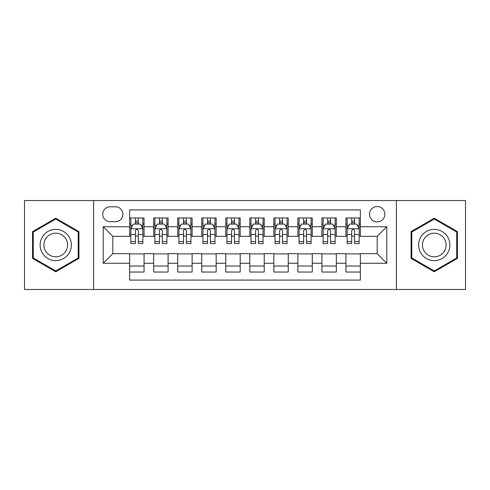 <?xml version="1.0" encoding="UTF-8"?>
<svg xmlns="http://www.w3.org/2000/svg" width="490" height="490" viewBox="0 0 490 490"><rect width="100%" height="100%" fill="white"/><g stroke="black" fill="none" stroke-linecap="round" stroke-linejoin="round"><path stroke-width="0.73" d="M377.178 206.547A7.693 7.693 0 0 0 369.491 214.24A7.693 7.693 0 0 0 377.178 221.927A7.693 7.693 0 0 0 384.871 214.24A7.693 7.693 0 0 0 377.178 206.547M396.404 289.461L465.5 289.461L465.5 200.539L396.404 200.539L396.404 289.461L93.596 289.461L93.596 200.539L24.5 200.539L24.5 289.461L93.596 289.461M360.358 217.964L345.94 217.964L345.94 226.735L336.324 226.735L336.324 236.345L345.94 236.345L345.94 226.735M336.324 226.735L336.324 217.964L321.906 217.964L321.906 226.735L312.289 226.735L312.289 236.345L321.906 236.345L321.906 226.735M312.289 226.735L312.289 217.964L297.871 217.964L297.871 226.735L288.261 226.735L288.261 236.345L297.871 236.345L297.871 226.735M288.261 226.735L288.261 217.964L273.837 217.964L273.837 226.735L264.226 226.735L264.226 236.345L273.837 236.345L273.837 226.735M264.226 226.735L264.226 217.964L249.808 217.964L249.808 226.735L240.192 226.735L240.192 236.345L249.808 236.345L249.808 226.735M240.192 226.735L240.192 217.964L225.774 217.964L225.774 226.735L216.164 226.735L216.164 236.345L225.774 236.345L225.774 226.735M216.164 226.735L216.164 217.964L201.739 217.964L201.739 226.735L192.129 226.735L192.129 236.345L201.739 236.345L201.739 226.735M192.129 226.735L192.129 217.964L177.711 217.964L177.711 226.735L168.095 226.735L168.095 236.345L177.711 236.345L177.711 226.735M168.095 226.735L168.095 217.964L153.676 217.964L153.676 236.345L144.06 236.345L144.06 217.964L129.642 217.964M129.642 272.036L144.06 272.036L144.06 253.655L153.676 253.655L153.676 272.036L168.095 272.036L168.095 253.655L177.711 253.655L177.711 263.265L168.095 263.265M177.711 263.265L177.711 272.036L192.129 272.036L192.129 253.655L201.739 253.655L201.739 263.265L192.129 263.265M201.739 263.265L201.739 272.036L216.164 272.036L216.164 253.655L225.774 253.655L225.774 263.265L216.164 263.265M225.774 263.265L225.774 272.036L240.192 272.036L240.192 253.655L249.808 253.655L249.808 263.265L240.192 263.265M249.808 263.265L249.808 272.036L264.226 272.036L264.226 253.655L273.837 253.655L273.837 263.265L264.226 263.265M273.837 263.265L273.837 272.036L288.261 272.036L288.261 253.655L297.871 253.655L297.871 263.265L288.261 263.265M297.871 263.265L297.871 272.036L312.289 272.036L312.289 253.655L321.906 253.655L321.906 263.265L312.289 263.265M321.906 263.265L321.906 272.036L336.324 272.036L336.324 253.655L345.94 253.655L345.94 263.265L336.324 263.265M110.177 221.688L115.462 221.688A7.448 7.448 0 0 0 122.917 214.24A7.448 7.448 0 0 0 115.462 206.786L110.177 206.786A7.448 7.448 0 0 0 102.729 214.24A7.448 7.448 0 0 0 110.177 221.688M396.404 200.539L93.596 200.539M360.358 226.735L360.358 209.91L129.642 209.91L129.642 236.345L112.823 236.345L112.823 253.655L129.642 253.655L129.642 280.09L360.358 280.09L360.358 253.655L377.178 253.655L377.178 236.345L360.358 236.345L360.358 226.735L386.794 226.735L386.794 263.265L360.358 263.265M129.642 263.265L103.206 263.265L103.206 226.735L129.642 226.735M345.94 263.265L345.94 272.036L360.358 272.036M129.642 223.973L130.842 223.973M135.412 223.973L138.296 223.973M142.86 223.973L144.06 223.973M129.642 236.107L130.842 236.107M135.412 236.107L138.296 236.107M142.86 236.107L144.06 236.107M129.642 253.894L144.06 253.894M129.642 266.027L144.06 266.027M153.676 236.107L154.877 236.107M159.446 236.107L162.325 236.107M166.894 236.107L168.095 236.107M153.676 223.973L154.877 223.973M159.446 223.973L162.325 223.973M166.894 223.973L168.095 223.973M153.676 253.894L168.095 253.894M153.676 266.027L168.095 266.027M177.711 253.894L192.129 253.894M177.711 266.027L192.129 266.027M177.711 223.973L178.911 223.973M183.474 223.973L186.359 223.973M190.929 223.973L192.129 223.973M177.711 236.107L178.911 236.107M183.474 236.107L186.359 236.107M190.929 236.107L192.129 236.107M201.739 253.894L216.164 253.894M201.739 266.027L216.164 266.027M201.739 223.973L202.946 223.973M207.509 223.973L210.394 223.973M214.957 223.973L216.164 223.973M201.739 236.107L202.946 236.107M207.509 236.107L210.394 236.107M214.957 236.107L216.164 236.107M225.774 253.894L240.192 253.894M225.774 266.027L240.192 266.027M225.774 223.973L226.974 223.973M231.543 223.973L234.428 223.973M238.991 223.973L240.192 223.973M225.774 236.107L226.974 236.107M231.543 236.107L234.428 236.107M238.991 236.107L240.192 236.107M249.808 253.894L264.226 253.894M249.808 266.027L264.226 266.027M249.808 223.973L251.009 223.973M255.572 223.973L258.457 223.973M263.026 223.973L264.226 223.973M249.808 236.107L251.009 236.107M255.572 236.107L258.457 236.107M263.026 236.107L264.226 236.107M273.837 253.894L288.261 253.894M273.837 266.027L288.261 266.027M273.837 223.973L275.043 223.973M279.606 223.973L282.491 223.973M287.054 223.973L288.261 223.973M273.837 236.107L275.043 236.107M279.606 236.107L282.491 236.107M287.054 236.107L288.261 236.107M297.871 253.894L312.289 253.894M297.871 266.027L312.289 266.027M297.871 223.973L299.072 223.973M303.641 223.973L306.526 223.973M311.089 223.973L312.289 223.973M297.871 236.107L299.072 236.107M303.641 236.107L306.526 236.107M311.089 236.107L312.289 236.107M321.906 253.894L336.324 253.894M321.906 266.027L336.324 266.027M321.906 223.973L323.106 223.973M327.675 223.973L330.554 223.973M335.123 223.973L336.324 223.973M321.906 236.107L323.106 236.107M327.675 236.107L330.554 236.107M335.123 236.107L336.324 236.107M345.94 253.894L360.358 253.894M345.94 266.027L360.358 266.027M345.94 223.973L347.141 223.973M351.704 223.973L354.589 223.973M359.158 223.973L360.358 223.973M345.94 236.107L347.141 236.107M351.704 236.107L354.589 236.107M359.158 236.107L360.358 236.107M112.823 236.345L103.206 226.735M112.823 253.655L103.206 263.265M386.794 226.735L377.178 236.345M386.794 263.265L377.178 253.655M55.744 271.779L78.933 258.389L78.933 231.611L55.744 218.221L32.548 231.611L32.548 258.389L55.744 271.779M457.452 231.611L434.256 218.221L411.067 231.611L411.067 258.389L434.256 271.779L457.452 258.389L457.452 231.611M138.296 221.088L135.412 221.088M142.86 241.601L138.296 241.601L138.296 243.561L142.86 243.561L142.86 228.897L140.459 224.089L133.249 224.089L130.842 228.897L130.842 243.561L135.412 243.561L135.412 241.601L130.842 241.601M130.842 228.897L130.842 217.964M142.86 228.897L142.86 217.964M135.412 224.089L135.412 217.964M138.296 217.964L138.296 224.089M138.296 241.601L138.296 230.698C137.335 228.848 136.373 228.848 135.412 230.698L135.412 241.601M55.744 229.381A15.619 15.619 0 0 0 40.119 245A15.619 15.619 0 0 0 55.744 260.619A15.619 15.619 0 0 0 71.362 245A15.619 15.619 0 0 0 55.744 229.381M55.744 233.173A11.827 11.827 0 0 0 43.916 245A11.827 11.827 0 0 0 55.744 256.827A11.827 11.827 0 0 0 67.571 245A11.827 11.827 0 0 0 55.744 233.173M78.21 257.973L55.744 270.946L33.271 257.973L33.271 232.027L55.744 219.055L78.21 232.027L78.21 257.973M420.726 237.191A15.619 15.619 0 0 0 426.447 258.53A15.619 15.619 0 0 0 447.787 252.809A15.619 15.619 0 0 0 442.066 231.47A15.619 15.619 0 0 0 420.726 237.191M424.015 239.089A11.827 11.827 0 0 0 428.346 255.241A11.827 11.827 0 0 0 444.497 250.911A11.827 11.827 0 0 0 440.173 234.759A11.827 11.827 0 0 0 424.015 239.089M456.729 232.027L456.729 257.973L434.256 270.946L411.79 257.973L411.79 232.027L434.256 219.055L456.729 232.027M162.325 221.088L159.446 221.088M166.894 241.601L162.325 241.601L162.325 243.561L166.894 243.561L166.894 228.897L164.493 224.089L157.278 224.089L154.877 228.897L154.877 243.561L159.446 243.561L159.446 241.601L154.877 241.601M154.877 228.897L154.877 217.964M166.894 228.897L166.894 217.964M159.446 224.089L159.446 217.964M162.325 217.964L162.325 224.089M162.325 241.601L162.325 230.698C161.369 228.848 160.408 228.848 159.446 230.698L159.446 241.601M186.359 221.088L183.474 221.088M190.929 241.601L186.359 241.601L186.359 243.561L190.929 243.561L190.929 228.897L188.521 224.089L181.312 224.089L178.911 228.897L178.911 243.561L183.474 243.561L183.474 241.601L178.911 241.601M178.911 228.897L178.911 217.964M190.929 228.897L190.929 217.964M183.474 224.089L183.474 217.964M186.359 217.964L186.359 224.089M186.359 241.601L186.359 230.698C185.398 228.848 184.436 228.848 183.474 230.698L183.474 241.601M210.394 221.088L207.509 221.088M214.957 241.601L210.394 241.601L210.394 243.561L214.957 243.561L214.957 228.897L212.556 224.089L205.347 224.089L202.946 228.897L202.946 243.561L207.509 243.561L207.509 241.601L202.946 241.601M202.946 228.897L202.946 217.964M214.957 228.897L214.957 217.964M207.509 224.089L207.509 217.964M210.394 217.964L210.394 224.089M210.394 241.601L210.394 230.698C209.432 228.848 208.471 228.848 207.509 230.698L207.509 241.601M234.428 221.088L231.543 221.088M238.991 241.601L234.428 241.601L234.428 243.561L238.991 243.561L238.991 228.897L236.59 224.089L229.381 224.089L226.974 228.897L226.974 243.561L231.543 243.561L231.543 241.601L226.974 241.601M226.974 228.897L226.974 217.964M238.991 228.897L238.991 217.964M231.543 224.089L231.543 217.964M234.428 217.964L234.428 224.089M234.428 241.601L234.428 230.698C233.467 228.848 232.505 228.848 231.543 230.698L231.543 241.601M258.457 221.088L255.572 221.088M263.026 241.601L258.457 241.601L258.457 243.561L263.026 243.561L263.026 228.897L260.619 224.089L253.41 224.089L251.009 228.897L251.009 243.561L255.572 243.561L255.572 241.601L251.009 241.601M251.009 228.897L251.009 217.964M263.026 228.897L263.026 217.964M255.572 224.089L255.572 217.964M258.457 217.964L258.457 224.089M258.457 241.601L258.457 230.698C257.501 228.848 256.539 228.848 255.572 230.698L255.572 241.601M282.491 221.088L279.606 221.088M287.054 241.601L282.491 241.601L282.491 243.561L287.054 243.561L287.054 228.897L284.653 224.089L277.444 224.089L275.043 228.897L275.043 243.561L279.606 243.561L279.606 241.601L275.043 241.601M275.043 228.897L275.043 217.964M287.054 228.897L287.054 217.964M279.606 224.089L279.606 217.964M282.491 217.964L282.491 224.089M282.491 241.601L282.491 230.698C281.529 228.848 280.568 228.848 279.606 230.698L279.606 241.601M306.526 221.088L303.641 221.088M311.089 241.601L306.526 241.601L306.526 243.561L311.089 243.561L311.089 228.897L308.688 224.089L301.479 224.089L299.072 228.897L299.072 243.561L303.641 243.561L303.641 241.601L299.072 241.601M299.072 228.897L299.072 217.964M311.089 228.897L311.089 217.964M303.641 224.089L303.641 217.964M306.526 217.964L306.526 224.089M306.526 241.601L306.526 230.698C305.564 228.848 304.602 228.848 303.641 230.698L303.641 241.601M330.554 221.088L327.675 221.088M335.123 241.601L330.554 241.601L330.554 243.561L335.123 243.561L335.123 228.897L332.722 224.089L325.507 224.089L323.106 228.897L323.106 243.561L327.675 243.561L327.675 241.601L323.106 241.601M323.106 228.897L323.106 217.964M335.123 228.897L335.123 217.964M327.675 224.089L327.675 217.964M330.554 217.964L330.554 224.089M330.554 241.601L330.554 230.698C329.599 228.848 328.637 228.848 327.675 230.698L327.675 241.601M354.589 221.088L351.704 221.088M359.158 241.601L354.589 241.601L354.589 243.561L359.158 243.561L359.158 228.897L356.751 224.089L349.541 224.089L347.141 228.897L347.141 243.561L351.704 243.561L351.704 241.601L347.141 241.601M347.141 228.897L347.141 217.964M359.158 228.897L359.158 217.964M351.704 224.089L351.704 217.964M354.589 217.964L354.589 224.089M354.589 241.601L354.589 230.698C353.627 228.848 352.665 228.848 351.704 230.698L351.704 241.601M153.676 263.265L144.06 263.265M153.676 226.735L144.06 226.735M142.798 228.775L130.904 228.775M130.842 225.412L132.588 225.412M141.12 225.412L142.86 225.412M135.412 234.471L130.842 234.471M142.86 234.471L138.296 234.471M138.296 222.619L135.412 222.619M166.833 228.775L154.938 228.775M154.877 225.412L156.622 225.412M165.155 225.412L166.894 225.412M159.446 234.471L154.877 234.471M166.894 234.471L162.325 234.471M162.325 222.619L159.446 222.619M190.867 228.775L178.972 228.775M178.911 225.412L180.651 225.412M189.183 225.412L190.929 225.412M183.474 234.471L178.911 234.471M190.929 234.471L186.359 234.471M186.359 222.619L183.474 222.619M214.902 228.775L203.001 228.775M202.946 225.412L204.685 225.412M213.217 225.412L214.957 225.412M207.509 234.471L202.946 234.471M214.957 234.471L210.394 234.471M210.394 222.619L207.509 222.619M238.93 228.775L227.035 228.775M226.974 225.412L228.72 225.412M237.252 225.412L238.991 225.412M231.543 234.471L226.974 234.471M238.991 234.471L234.428 234.471M234.428 222.619L231.543 222.619M262.965 228.775L251.07 228.775M251.009 225.412L252.748 225.412M261.28 225.412L263.026 225.412M255.572 234.471L251.009 234.471M263.026 234.471L258.457 234.471M258.457 222.619L255.572 222.619M286.999 228.775L275.098 228.775M275.043 225.412L276.783 225.412M285.315 225.412L287.054 225.412M279.606 234.471L275.043 234.471M287.054 234.471L282.491 234.471M282.491 222.619L279.606 222.619M311.028 228.775L299.133 228.775M299.072 225.412L300.817 225.412M309.349 225.412L311.089 225.412M303.641 234.471L299.072 234.471M311.089 234.471L306.526 234.471M306.526 222.619L303.641 222.619M335.062 228.775L323.167 228.775M323.106 225.412L324.846 225.412M333.378 225.412L335.123 225.412M327.675 234.471L323.106 234.471M335.123 234.471L330.554 234.471M330.554 222.619L327.675 222.619M359.096 228.775L347.202 228.775M347.141 225.412L348.88 225.412M357.412 225.412L359.158 225.412M351.704 234.471L347.141 234.471M359.158 234.471L354.589 234.471M354.589 222.619L351.704 222.619"/></g></svg>
